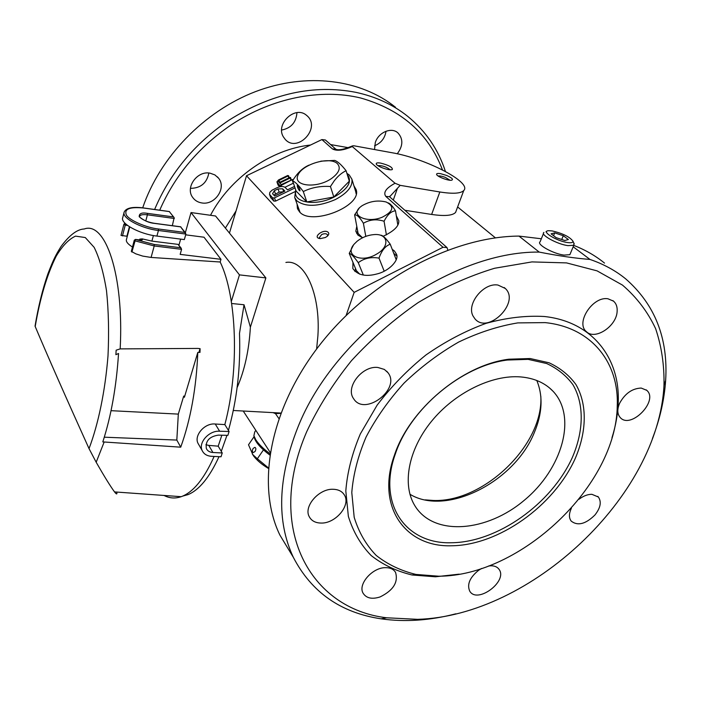 <?xml version="1.0" encoding="UTF-8"?>
<svg xmlns="http://www.w3.org/2000/svg" width="701" height="701" viewBox="0 0 701 701"><rect width="100%" height="100%" fill="white"/><g stroke="black" fill="none" stroke-linecap="round" stroke-linejoin="round"><path stroke-width="1.05" d="M255.83 430.353L254.743 431.939L253.893 435.742L255.812 439.807C258.765 444.276 263.488 448.903 269.973 453.705M254.393 437.81L254.428 437.976C256.005 442.866 261.123 448.544 269.78 455.002M263.453 449.902L257.346 458.761L268.36 467.847M255.059 451.47L253.333 452.566C252.115 451.926 252.045 450.55 253.14 448.447L254.875 447.352C256.093 447.992 256.154 449.367 255.059 451.47M254.104 436.618L248.513 444.776L252.833 454.651L257.346 458.761M252.29 453.897L253.78 456.211C257.241 460.636 262.086 464.693 268.325 468.373M243.229 411.023L270.183 452.39M278.867 418.532L275.475 413.608L273.04 412.626M536.791 380.485C543.222 396.091 542.355 413.564 534.18 432.903C514.359 481.973 446.397 516.584 409.927 494.249M414.808 505.631C401.971 484.742 408.148 450.016 431.413 421.432C454.616 392.832 491.927 374.518 520.738 376.928C534.372 378.146 545.176 382.965 553.15 391.368C577.309 417.086 562.044 469.083 524.366 500.207C487.099 531.866 434.778 536.51 415.474 506.709L414.808 505.631M397.651 223.891L398.098 224.32M356.704 233.564L357.659 230.953M354.645 188.166L356.31 190.523M297.969 209.722L297.925 206.856M393.787 253.411L396.845 255.996M354.925 271.524L355.503 268.509M296.952 112.651C296.181 122.368 291.081 128.169 281.662 130.053M208.854 173.033C206.839 183.092 200.705 188.201 190.453 188.359M386.032 131.227C384.893 138.237 381.072 143.083 374.562 145.773M451.242 542.749C406.037 544.248 377.033 504.343 395.382 453.854C410.155 408.92 461.81 365.642 507.358 360.034L528.098 359.359L546.666 363.53C557.549 368.577 566.32 375.657 572.989 384.77C584.362 404.354 583.731 431.062 572.349 457.446C551.424 503.975 497.219 542.46 451.242 542.749M396.319 215.838L398.773 220.613C399.333 225.871 394.137 231.085 383.193 236.263M362.548 237.762L357.913 235.107L355.854 231.006L356.783 226.327M353.891 185.721L356.143 189.656C362.259 206.269 311.007 226.3 299.441 211.746L297.426 208.451L297.093 204.438M392.209 249.337L394.4 250.949L396.486 254.174C399.456 259.966 389.23 271.068 377.015 273.933C365.764 276.974 357.694 275.186 352.831 268.571L352.962 262.384M142.697 207.829C159.802 157.217 203.982 111.363 255.418 91.647C306.924 72.01 360.936 79.45 395.478 107.244M306.179 115.025L307.371 116.033C321.04 128.292 297.329 153.239 285.211 139.376L283.344 136.818C275.362 124.068 294.797 105.501 306.179 115.025M210.081 173.182L214.9 174.917L218.607 178.229C226.782 188.061 214.786 205.524 201.704 202.922C197.822 202.282 194.799 200.425 192.635 197.358C185.055 187.447 197.261 170.439 210.081 173.182M374.553 149.55L375.28 142.645C378.26 132.436 391.386 126.793 397.879 132.866C403.347 138.903 403.128 145.887 397.248 153.799M451.549 545.772C405.415 547.385 375.718 506.735 394.453 455.124C409.542 409.209 462.406 364.923 508.944 359.201L530.14 358.526L549.093 362.794C560.187 367.964 569.133 375.201 575.915 384.507C587.482 404.521 586.781 431.781 575.135 458.691C553.729 506.14 498.464 545.404 451.549 545.772M229.455 233.082L246.507 175.749L321.899 139.578L325.413 139.99L335.665 149.059M285.903 262.446C304.436 258.984 320.681 293.237 317.904 335.779L316.615 349.028M280.742 413.353L275.475 413.608M346.136 315.432L354.163 292.37L246.507 175.749M447.825 250.003L447.01 247.576L443.023 247.269L354.163 292.37M328.252 232.381C329.207 233.538 328.83 234.879 327.13 236.386L325.387 237.499L320.401 238.603C311.323 237.928 323.818 228.07 328.252 232.381M294.893 191.715L275.616 201.082L273.802 201.099L270.647 197.48L269.508 194.3L269.859 192.284L272.093 190.155L276.904 187.763C280.654 186.194 283.441 186.124 285.272 187.561L287.489 189.848L294.534 186.431M284.939 187.281L293.412 183.171M279.646 186.79L278.034 185.029L276.921 181.857L278.551 179.929L287.69 175.513L288.567 175.714L279.033 180.429L279.708 182.348M443.023 247.269L385.787 196.385C383.026 192.468 386.111 188.096 395.049 183.25L352.252 146.544C343.201 150.505 336.55 151.276 332.318 148.84L321.899 139.578M154.614 209.485C169.993 173.086 194.808 143.302 229.061 120.134C271.497 93.487 313.733 84.208 355.775 92.322C375.789 96.624 393.138 104.659 407.824 116.445C425.822 131.227 438.353 149.558 445.407 171.43M442.462 169.905C428.574 133.505 401.287 109.531 360.612 97.982C320.997 88.387 272.619 97.676 231.987 124.357C199.014 146.64 174.926 175.259 159.714 210.195M545.203 322.618C591.846 327.428 619.009 362.724 617.257 405.791C616.424 485.67 520.641 576.064 438.773 576.213L415.965 574.434C400.893 570.78 387.644 564.445 376.218 555.446C366.115 544.975 358.772 532.252 354.189 517.285L351.788 492.54C353.216 474.621 357.983 456.123 366.071 437.047C376.008 418.059 388.696 400.043 404.144 383.009C420.863 366.982 439.028 353.339 458.62 342.079C478.573 332.511 498.297 326.114 517.794 322.898L545.203 322.618M404.854 210.274L431.632 214.445C444.574 216.32 452.557 215.645 455.589 212.403L456.482 209.993M457.622 206.961L495.423 237.867M389.625 196.806L400.175 185.344L439.834 191.978C452.82 194.028 460.785 193.546 463.747 190.541C472.351 182.383 425.481 158.303 391.719 152.678L353.856 145.773L352.349 145.922L352.252 146.544M392.341 169.511C392.665 167.32 388.775 165.182 380.652 163.105C377.348 162.579 375.894 162.912 376.279 164.095C377.12 166.435 388.529 170.588 391.754 169.712L392.341 169.511M446.59 175.443L440.552 173.664C437.643 173.2 436.337 173.48 436.627 174.505C437.249 176.713 448.517 180.989 451.663 180.201C453.591 179.386 451.9 177.8 446.59 175.443M400.175 185.344L395.049 183.25M389.66 196.832L389.914 196.105L389.519 196.709M327.428 236.123L327.569 234.966C326.622 233.477 324.668 233.319 321.698 234.511L319.297 237.692L320.12 238.585M273.802 201.099L272.654 197.901L269.508 194.3M295.033 187.903L274.477 197.884L275.616 201.082M290.845 179.955L290.179 178.028L279.778 183.057L281.276 184.591L292.562 179.5L281.154 185.397L281.548 186.536M279.033 180.429L278.218 181.393L279.296 182.549L289.688 177.528L290.547 177.476L290.179 178.028M280.698 186.615L276.921 181.857M611.973 437.757C615.776 425.673 617.861 413.818 618.238 402.208C620.061 358.001 592.257 321.593 544.353 316.501C525.96 315.432 506.508 317.719 486.012 323.363C465.359 330.933 445.337 341.466 425.954 354.969C407.43 369.918 391.158 386.645 377.12 405.169L360.332 433.919C352.068 453.529 347.223 472.544 345.812 490.954L348.362 516.374C353.129 531.744 360.726 544.791 371.144 555.525C382.912 564.752 396.538 571.236 412.022 574.978L435.426 576.792L459.155 574.154M390.142 169.782C386.549 166.864 382.439 165.462 377.813 165.576M450.016 180.236L445.512 177.476C442.173 176.205 439.729 175.723 438.178 176.03M272.531 193.73L274.354 190.69L278.008 188.919L282.678 188.814L284.895 191.11L274.713 196.052L272.531 193.73M272.654 197.901L274.477 197.884M280.286 185.441L281.154 185.397M291.265 179.754L290.573 177.721M289.259 177.73L288.567 175.714M292.816 180.429L292.589 179.745M384.367 369.436L377.892 367.473C362.137 365.431 345.085 387.487 353.602 398.676C364.52 416.823 401.138 389.134 387.995 372.722L384.367 369.436M617.125 311.489C617.458 307.038 616.267 303.594 613.55 301.158L607.986 298.792C592.844 295.962 575.284 322.819 586.334 331.582C594.825 340.572 616.477 326.394 617.125 311.489M571.42 508.216C568.853 513.544 568.774 517.837 571.201 521.097C577.729 526.162 585.642 524.129 594.939 514.99C600.555 507.831 601.695 501.837 598.356 497L591.854 494.301C587.64 494.31 583.355 495.966 578.973 499.27M380.108 596.928C393.305 590.391 398.448 582.216 395.548 572.384C393.62 569.238 390.308 567.661 385.629 567.661C372.476 567.319 357.554 584.389 363.144 593.283C366.395 598.286 372.056 599.495 380.108 596.928M320.97 523.06C335.516 523.717 351.061 505.255 344.428 495.064C342.211 491.41 338.513 489.482 333.325 489.28C318.964 488.36 303.165 506.63 309.351 516.874C311.594 520.878 315.459 522.937 320.97 523.06M481.569 568.467L478.617 570.299C469.749 577.519 466.796 584.485 469.758 591.18C477.311 604.271 508.216 581.12 499.016 569.3C497.307 566.943 494.617 565.768 490.937 565.786L488.518 566.014M619.631 403.241C617.011 409.402 617.248 414.212 620.35 417.673C630.918 429.503 658.922 400.639 646.778 390.352L641.231 388.065C632.241 388.398 625.038 393.454 619.631 403.241M473.026 315.993L475.015 318.937C488.255 334.649 520.51 302.227 505.263 288.444L497.973 285.053C483.55 282.433 466.288 303.971 473.026 315.993M306.635 431.86C318.114 407.307 333.045 383.587 351.446 360.708C371.548 338.828 393.804 319.446 418.199 302.569C443.339 287.533 468.794 276.098 494.582 268.264L531.928 261.911L566.539 262.901L597.059 270.858L622.488 285.097C636.736 297.355 647.777 311.884 655.628 328.673C661.604 346.425 664.39 365.344 663.987 385.41C658.3 496.658 530.604 616.03 417.621 619.342L386.628 617.783C310.613 608.845 264.776 529.115 306.635 431.86M573.181 246.778L589.962 259.431C575.074 258.275 558.154 255.821 539.2 252.088L518.968 236.088L541.347 238.778M283.519 191.776L279.129 192.1L273.837 195.115M539.2 252.088C449.911 250.984 334.57 333.807 297.802 427.47C277.894 478.056 276.413 521.351 293.36 557.365C311.507 592.284 340.747 612.762 381.072 618.825C404.871 622.225 429.792 620.56 455.843 613.813M652.412 438.598C659.948 419.014 664.364 399.623 665.643 380.406C668.29 338.355 654.979 304.514 625.73 278.902C615.513 270.568 603.587 264.084 589.962 259.431M290.836 553.185L279.892 535.073C256.067 486.161 269.158 409.962 319.63 345.094C369.997 280.269 452.014 236.482 518.968 236.088M573.76 245.385C585.317 249.906 595.57 255.804 604.525 263.094M570.36 253.517L569.878 254.673L563.998 255.103C553.142 253.762 536.125 244.202 540.112 241.801L543.494 233.486M573.874 243.177L573.812 245.271L567.941 245.639C557.076 244.228 539.963 234.739 543.923 232.425M564.831 240.513L568.38 239.523L563.297 235.72L554.71 232.881L551.1 233.827L556.138 237.648L564.831 240.513M567.512 242.537C571.368 243.063 573.173 242.59 572.919 241.126C569.633 236.772 562.693 233.372 552.108 230.918L548.638 230.708C540.445 230.98 556.392 241.074 567.512 242.537M553.562 235.685L554.71 232.881M561.738 239.488L563.297 235.72M362.435 237.727L358.132 233.494L354.627 214.848L359.315 208.004M386.409 234.888L384.069 221.262C376.665 218.835 369.769 219.501 363.39 223.269L365.799 236.368M397.817 224.933L395.495 210.817C391.237 211.141 387.425 214.62 384.069 221.262M388.345 202.922C390.51 203.886 392.893 206.523 395.495 210.817M363.39 223.269C359.885 217.38 356.967 214.567 354.627 214.848M360.244 207.093L361.856 205.849C369.672 201.231 377.786 199.951 386.181 202.002C394.794 206.392 393.463 211.465 382.185 217.231C366.895 223.61 349.825 215.417 360.244 207.093M198.847 444.776L197.91 443.137C194.028 435.4 204.657 422.826 215.251 424.017L224.837 424.596C239.567 369.453 236.885 296.374 220.175 261.999L151.092 257.442L142.697 256.084L135.801 253.841L131.324 251.37L134.268 240.259M132.471 247.024C127.871 244.132 125.847 241.652 126.425 239.602L129.746 226.931M127.293 236.29L121.01 235.405L123.875 224.39M120.169 348.896L197.919 348.423L200.1 348.669L199.995 352.393L197.805 352.41C196.341 387.968 190.646 419.557 180.727 447.177L102.802 441.902C111.135 416.201 116.384 386.733 118.539 353.488L115.884 354.68L116.147 350.185L120.169 348.896C124.138 274.766 105.325 221.052 84.251 228.982C77.171 229.262 69.408 235.142 60.961 246.621C56.22 254.358 53.889 258.152 47.808 274.117C42.472 289.671 38.222 306.994 35.05 326.079L35.199 326.517C47.414 355.503 65.359 396.205 89.027 448.614L96.177 462.248C104.344 476.514 110.46 486.398 114.535 491.909C116.568 494.538 117.295 494.591 116.699 492.067M164.052 495.458C169.493 498.323 175.206 498.735 181.2 496.685C193.099 492.382 204.079 478.967 214.129 456.439M221.849 435.207L218.204 446.169L222.243 452.969L221.025 456.78L211.711 456.325C207.067 456.053 203.886 454.134 202.168 450.559C198.129 442.576 209.152 430.335 219.632 431.229L215.251 424.017M185.686 234.835L204.009 237.218L220.973 259.317L220.175 261.999M224.837 424.596L229.096 431.492L227.86 435.365L218.405 435.119C209.336 436.521 205.314 440.999 206.339 448.535C207.531 450.98 209.722 452.303 212.92 452.495L222.243 452.969M104.3 437.196L176.818 440.07L180.727 447.177M197.805 352.41L184.398 397.283L183.697 396.091L178.317 414.107L176.818 440.07M178.317 414.107L111.047 410.681M184.74 396.153L183.697 396.091M200.039 348.66L198.918 352.401M220.973 259.317L180.157 254.384L181.585 249.328L180.49 247.716L154.176 244.456L135.661 239.514L140.147 240.075C142.172 240.215 142.881 239.821 142.277 238.883L139.779 239.102L141.111 240.014M142.277 238.883L151.889 241.109L178.098 244.386L180.49 247.716M219.632 431.229L229.096 431.492M218.204 446.169L208.767 445.38L212.92 452.495M205.884 444.749L208.767 445.38M174.006 217.45L169.309 211.588L174.155 217.643L172.332 225.687M125.479 223.689L125.269 225.126L123.884 224.364L125.391 223.61M156.91 236.079L184.345 239.584L185.896 234.073L158.435 230.498L156.91 236.079C139.438 234.108 119.853 223.356 122.763 217.529L124.059 212.534M181.279 248.303L178.098 244.386M178.974 245.096L180.656 239.111M151.092 257.442L154.22 245.963L134.899 240.811L134.277 240.224L135.477 239.409L131.893 252.106M185.572 233.004L180.656 226.87L185.896 234.073M139.595 216.381L139.639 216.223C140.437 214.76 143.03 214.296 147.412 214.821L147.368 213.349C141.768 212.35 139.052 213.481 139.219 216.749C144.029 220.684 149.094 222.892 154.43 223.382L180.656 226.87M169.309 211.588L143.609 208.022C129.676 206.672 123.928 209.003 126.373 215.023C129.072 220.175 146.316 227.729 158.391 228.99L184.792 232.443M231.321 301.5L239.453 274.88L191.031 212.561L185.344 232.706M169.984 495.879L175.022 496.238M228.43 430.405C237.017 399.649 240.715 367.298 239.505 333.343L244.027 304.76L231.637 303.498M182.628 496.124L188.026 494.626C199.207 490.008 209.529 477.355 219.001 456.684M221.271 451.339L226.958 435.347M191.031 212.561L215.566 215.996L265.881 277.911L239.453 274.88M244.027 304.76L250.38 327.148L265.881 277.911M237.122 387.6C244.631 370.356 249.048 350.211 250.38 327.148M356.169 193.862L355.705 191.636M346.899 173.34L349.308 175.022L351.893 179.184C352.918 186.343 347.389 193.143 335.297 199.592C318.201 206.813 305.321 207.181 296.672 200.696L294.709 197.516L295.691 189.831M294.77 197.7L300.037 212.324M347.205 174.356C352.612 181.489 348.187 189.077 333.93 197.121C315.275 206.742 292.01 202.414 295.962 190.611M320.821 161.16L334.684 160.406C337.68 161.414 341.475 164.849 346.084 170.711L349.308 181.182L333.816 197.007L306.81 201.949L296.12 191.075L292.597 180.788C297.119 173.296 302.368 168.179 308.344 165.436L308.939 165.147M346.084 170.711C341.851 172.7 337.9 176.074 334.228 180.832L330.443 186.51L333.816 197.007M297.443 187.009L297.233 185.467C297.907 185.546 298.749 186.834 299.765 189.349L299.975 190.882C299.301 190.803 298.451 189.515 297.443 187.009M306.81 201.949L303.296 191.548C298.88 185.555 295.314 181.971 292.597 180.788M330.443 186.51C320.585 185.826 311.542 187.5 303.296 191.548M331.678 178.396C316.843 188.876 292.72 186.335 297.934 175.189C302.149 164.253 329.575 156.13 337.304 163.57C341.089 167.776 339.214 172.718 331.678 178.396M359.806 274.222L356.397 270.656L349.229 253.385L353.479 245.017M384.201 271.217L379.004 258.117C370.952 256.759 364.038 258.292 358.264 262.691L363.337 275.02M396.249 259.799L390.238 244.22C385.427 245.885 381.686 250.52 379.004 258.117M380.792 235.203C382.755 235.264 385.9 238.27 390.238 244.22M358.264 262.691C354.058 256.724 351.043 253.622 349.229 253.385M354.189 244.106L357.16 241.197C362.119 237.341 367.701 235.142 373.896 234.607C388.231 233.196 390.404 246.559 376.542 254.139C361.304 263.48 343.972 255.295 354.189 244.106M540.822 396.24C543.599 444.96 483.585 502.643 433.227 500.461L425.174 499.874M210.502 215.286C230.016 177.879 270.972 149.26 310.543 145.028M330.574 144.564L349.3 147.85M332.318 148.84L335.875 149.252C338.565 150.505 343.981 149.436 352.104 146.053M236.053 210.896L225.389 228.079M446.782 247.374L389.563 196.744L385.787 196.385M271.077 198.164L269.929 194.983M288.838 177.931L288.181 176.012M278.201 185.292L277.088 182.12M293.29 183.233L292.194 180.052M439.834 191.978L431.632 214.445M397.432 188.289L393.305 200.065M278.008 188.919L279.129 192.1M275.484 193.87L274.354 190.69M283.686 191.697L282.678 188.814M104.151 442.042L96.177 462.248M35.199 326.517C40.106 297.872 47.107 274.424 56.203 256.163C62.415 245.832 68.873 239.146 75.55 236.123L85.285 237.551L94.153 247.357C99.446 258.012 103.555 272.47 106.508 290.731C108.594 310.753 109.093 332.44 108.007 355.775C105.203 390.913 98.359 424.105 89.027 448.614M126.899 236.255L129.405 226.712M127.547 225.424L125.269 225.126L122.456 235.922M139.56 239.926L139.779 239.102M151.889 241.109L153.405 235.536M181.585 249.328L154.22 245.963L154.176 244.456M174.33 218.484L147.412 214.821L145.764 220.981M158.391 228.99L158.435 230.498C140.936 228.473 121.299 217.748 124.2 211.991C126.233 207.908 132.647 206.558 143.433 207.925L143.609 208.022M173.252 216.898L147.368 213.349M254.428 437.976L253.893 435.742M253.78 456.211L252.833 454.651M549.496 387.916L553.15 391.368M355.854 231.006L356.029 231.935M307.371 116.033L306.442 115.227M218.607 178.229L217.424 176.871M395.382 453.854L394.453 455.124M507.358 360.034L508.944 359.201M280.864 413.047L233.31 410.488M617.257 405.791L618.238 402.208M415.965 574.434L412.022 574.978M463.747 190.541L455.589 212.403M663.987 385.41L665.643 380.406M386.628 617.783L381.072 618.825M386.663 371.188L387.995 372.722M612.858 300.615L613.55 301.158M597.769 496.396L598.356 497M394.724 571.201L395.548 572.384M343.315 493.486L344.428 495.064M498.35 568.476L499.016 569.3M616.678 414.361L617.178 414.817M646.199 389.861L646.778 390.352M504.221 287.533L505.263 288.444M279.892 535.073L293.36 557.365M569.878 254.673L573.812 245.271M546.657 231.514L545.948 231.803M572.919 241.126L574.242 243.957M114.535 491.909L181.2 496.685M197.91 443.137L202.168 450.559M125.207 223.426L124.734 223.584M141.19 240.128L140.06 239.987M139.963 239.97L135.565 239.427M139.587 216.416L139.639 216.223C137.799 215.452 142.04 221.279 154.246 223.286M124.436 223.689L123.884 224.364M180.823 226.817L154.343 223.295M169.476 211.553L143.521 207.943M188.026 494.626L185.73 494.591M355.933 192.381L351.893 179.184"/></g></svg>
